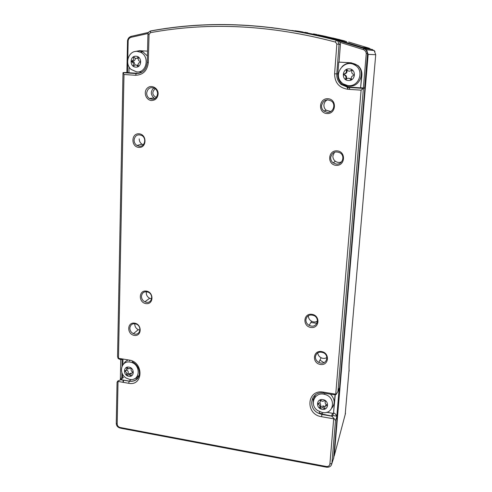 <?xml version="1.0" encoding="UTF-8"?>
<svg xmlns="http://www.w3.org/2000/svg" width="492" height="492" viewBox="0 0 492 492"><rect width="100%" height="100%" fill="white"/><g stroke="black" fill="none" stroke-linecap="round" stroke-linejoin="round"><path stroke-width="0.74" d="M151.456 100.503C145.958 100.227 143.135 92.084 147.213 88.222C151.124 84.15 158.424 87.982 158.129 93.972C157.606 98.197 155.386 100.38 151.456 100.503M145.97 303.601C138.264 302.562 138.572 289.948 146.309 291.079C154.082 292.113 153.707 304.8 145.97 303.601M134.291 335.378C126.715 334.265 126.979 321.934 134.587 323.139C142.225 324.24 141.893 336.645 134.291 335.378M320.421 364.461C311.836 363.201 312.814 350.175 321.436 351.54C330.101 352.795 329.031 365.894 320.421 364.461M310.926 327.463C302.309 326.294 303.257 313.047 311.91 314.314C320.599 315.477 319.56 328.797 310.926 327.463M336.011 165.33C326.879 164.586 327.973 150.017 337.143 150.859C346.362 151.591 345.163 166.259 336.011 165.33M326.909 113.541C317.715 112.945 318.785 98.019 328.016 98.72C337.297 99.298 336.122 114.322 326.909 113.541M138.781 147.409C130.786 146.764 131.075 133.055 139.107 133.799C147.176 134.433 146.807 148.227 138.781 147.409M346.958 87.152L347.758 88.499M345.163 414.799L349.068 369.787M297.734 31.537C320.021 35.387 342.254 41.057 364.443 48.554L366.417 49.735L368.17 54.372L334.216 455.967L345.513 413.323M349.197 370.913L349.179 371.085C348.859 368.459 349.043 363.078 349.732 354.929L375.722 54.717L374.184 50.553L368.397 48.136M366.417 49.741L364.443 48.554L372.407 49.483L373.213 50.448M366.417 49.735L374.178 50.553M314.972 34.87L329.117 38.13M368.059 48.093L361.989 47.57L357.813 46.291C341.86 41.187 325.876 37.023 309.862 33.813M309.542 33.745L299.923 31.937M317.506 35.356L328.717 37.835L317.506 35.356M368.096 48.093L369.449 48.585L362.358 47.693L357.764 46.285C338.447 40.104 319.105 35.313 299.739 31.9M320.612 36.008L325.686 36.992M323.871 362.659L319.966 360.095M310.864 322.475L316.848 323.33M317.869 403.569L318.675 403.489M123.449 380.113L123.4 382.382M320.925 400.377L320.353 401.189M319.646 402.856C320.735 403.864 320.932 404.934 320.231 406.066L320.802 406.484L323.662 405.918L324.818 406.902M325.372 406.115L326.091 404.399M128.031 368.588L126.788 369.295M126.505 369.953L126.69 370.021C128.166 370.876 128.59 372.001 127.975 373.416L128.492 373.803L131.266 373.41M132.483 372.721L132.766 372.038M351.964 70.202L349.738 71.149M347.014 69.895L346.842 69.993C347.413 72.281 346.546 73.597 344.246 73.954M344.203 73.96L344.148 74.722L345.667 75.338C346.725 76.408 346.885 77.613 346.134 78.954L346.374 79.138M348.397 78.234L350.71 78.781L351.3 79.501M138.277 58.339L136.844 58.234M135.294 58.241C135.3 59.993 134.513 60.928 132.932 61.051L132.92 61.771L134.058 62.176L135.109 65.036M136.481 65.135L138.086 65.11M324.302 408.901L322.967 407.61L320.089 408.182L319.523 407.757C320.298 406.343 319.917 405.156 318.373 404.196L317.691 403.987L317.74 403.342C319.849 403.299 320.636 402.278 320.114 400.273L320.735 400.045L322.051 401.331L324.954 400.752L325.526 401.183C324.745 402.597 325.126 403.791 326.67 404.75L327.364 404.965L327.309 405.617C325.194 405.654 324.394 406.675 324.923 408.68L324.302 408.901L324.695 407.917M317.691 403.987L317.955 403.366M320.089 408.182L320.802 406.484M130.626 375.87L129.279 374.615L126.93 375.242L126.413 374.849C127.034 373.434 126.604 372.296 125.122 371.442L124.642 371.306L124.654 370.691C126.487 370.63 127.127 369.652 126.573 367.764L127.102 367.549L128.437 368.797L130.804 368.17L131.321 368.563C130.7 369.984 131.13 371.122 132.612 371.983L133.098 372.118L133.086 372.733C131.247 372.795 130.601 373.772 131.155 375.654L130.626 375.87L131.069 375.457M124.642 371.306L125.306 370.697M126.413 374.849L127.975 373.416M345.495 79.034C346.245 77.681 346.091 76.469 345.027 75.393L343.496 74.778L343.557 74.003C345.888 73.671 346.774 72.342 346.208 70.018L346.897 69.667L347.573 70.559C349.049 71.549 350.384 71.346 351.565 69.95L352.198 70.381C351.442 71.734 351.596 72.945 352.647 74.021L354.203 74.649L354.142 75.43C351.792 75.762 350.901 77.09 351.472 79.409L350.778 79.753L350.095 78.855C348.619 77.877 347.291 78.08 346.122 79.464L345.495 79.034L346.134 78.954M346.208 70.018L346.842 69.993M343.496 74.778L344.148 74.722M155.238 88.714C151.739 92.016 152.071 94.956 156.216 97.539M133.172 65.725C133.793 64.329 133.529 63.142 132.385 62.164L131.241 61.758L131.259 61.033C133.258 60.713 133.959 59.471 133.357 57.306L133.941 56.974L134.777 57.97C136.056 58.689 137.127 58.437 137.988 57.213L138.553 57.613C137.932 59.009 138.19 60.202 139.334 61.186L140.491 61.598L140.472 62.324C138.461 62.644 137.754 63.886 138.357 66.051L137.772 66.377L136.93 65.374C135.651 64.667 134.587 64.913 133.738 66.125L133.172 65.725L134.021 65.725M133.357 57.306L134.138 57.318M131.469 61.033L132.932 61.051M131.241 61.758L132.92 61.771M322.906 399.633C316.301 398.305 315.52 408.415 322.131 409.301C328.73 410.679 329.56 400.519 322.906 399.633M128.965 367.13C123.16 365.95 122.963 375.513 128.763 376.275C134.562 377.499 134.796 367.893 128.965 367.13M349.302 68.886C341.995 68.185 341.054 80.35 348.373 80.522C355.667 81.278 356.675 69.046 349.302 68.886M139.211 138.861C139.248 141.167 140.189 142.951 142.047 144.205L143.252 144.759M327.401 99.802C325.341 100.891 324.179 102.607 323.927 104.95C323.828 107.115 324.603 108.886 326.239 110.257L330.765 111.487M334.498 152.243L332.893 155.884C332.795 158.092 333.613 159.882 335.353 161.253C337.321 162.594 339.388 162.79 341.559 161.843M308.392 315.661L308.392 315.667C308.336 318.084 309.4 319.948 311.59 321.258C313.632 322.266 315.575 322.229 317.42 321.147M317.734 352.856C317.967 355.015 319.093 356.645 321.104 357.752C323.158 358.693 325.083 358.625 326.879 357.53M134.814 323.699L134.771 324.234C134.863 326.713 136.038 328.533 138.295 329.689L139.931 330.126M146.425 291.701L146.272 292.826C146.339 295.274 147.465 297.088 149.648 298.275L151.61 298.792M155.072 98.566L153.941 97.982C150.46 94.519 150.441 91.168 153.891 87.914M135.983 56.236C129.636 55.608 129.402 66.974 135.737 67.109C142.077 67.779 142.354 56.352 135.983 56.236M322.248 412.487L317.697 410.58C308.945 404.934 314.511 391.466 324.517 394.363C336.571 396.853 334.209 415.045 322.248 412.487M129.691 379.4L126.426 378.176C118.074 373.674 121.075 360.187 130.091 362.094L130.644 362.204C141.352 364.264 140.312 381.694 129.691 379.4M348.373 85.645C345.353 85.399 342.869 84.114 340.913 81.801C333.146 73.228 344.984 58.739 354.793 65.042C364.627 70.128 359.289 86.936 348.373 85.645M134.076 140.035C134.113 142.379 135.072 144.187 136.954 145.46L139.273 146.253C144.691 147.034 146.868 138.369 141.936 135.564C137.631 133.867 135.011 135.355 134.076 140.035M321.54 105.639C321.442 107.84 322.229 109.642 323.89 111.038L327.205 112.33C332.979 113.055 336.276 104.611 331.534 101.143C326.473 98.64 323.146 100.14 321.54 105.639M330.679 157.428C330.581 159.672 331.417 161.487 333.182 162.883L336.294 164.07C342.143 164.9 345.359 156.438 340.446 153.073C335.464 150.73 332.211 152.182 330.679 157.428M305.895 319.708C305.839 322.155 306.922 324.05 309.142 325.378L311.227 326.073C317.266 327.235 319.818 318.478 314.216 315.686C309.769 314.08 306.996 315.421 305.895 319.708M315.409 356.706C315.354 359.203 316.497 361.11 318.828 362.432L320.71 363.041C326.848 364.289 329.302 355.439 323.527 352.758C319.16 351.276 316.454 352.592 315.409 356.706M129.833 328.127C129.925 330.649 131.118 332.494 133.406 333.668L134.765 334.074C140.392 335.23 141.905 326.356 136.432 324.154C132.68 323.059 130.478 324.388 129.833 328.127M141.438 296.301C141.511 298.779 142.655 300.624 144.869 301.83L146.438 302.316C152.046 303.404 153.75 294.591 148.356 292.236C144.464 291.018 142.157 292.371 141.438 296.301M157.575 93.861C157.569 91.573 156.677 89.778 154.906 88.468C150.447 86.58 147.692 88.117 146.653 93.074C146.671 95.374 147.575 97.176 149.365 98.474C153.793 100.325 156.53 98.787 157.575 93.861M136.721 71.943L131.02 69.39C124.218 63.566 128.64 50.461 137.188 51.377L140.577 52.275C150.017 56.359 146.641 73.148 136.721 71.943M331.946 407.966C335.353 403.366 334.843 398.772 330.403 394.184M315.433 394.855L313.687 399.658M313.029 397.364L313.336 403.698M128.461 359.953C126.407 360.574 124.882 361.829 123.879 363.717M136.259 377.505L139.052 375.525M134.033 378.963L138.203 377.555M343.145 83.849L349.154 86.118C360.611 87.478 366.226 69.827 355.901 64.489C350.858 62.01 346.239 62.724 342.038 66.635M147.397 55.996L142.969 51.826L139.408 50.879L135.841 51.408M136.259 71.9L142.04 72.115M323.49 393.046C310.907 390.642 306.983 408.692 318.933 413.415L331.522 415.992L334.08 418.514L333.674 418.809L321.54 416.706C304.831 414.436 306.713 388.852 323.502 392.161L335.735 394.178L336.079 394.566L333.287 394.664L323.674 393.071L323.502 392.161M331.522 415.992L332.537 413.286L333.478 413.618L335.027 394.965M326.663 412.278L332.537 413.286M335.249 394.922L333.478 413.618M335.735 394.178L361.103 90.153L363.244 88.388L364.646 87.994L363.367 87.951L366.257 53.56L367.549 53.554L364.646 87.994M361.103 90.153L347.678 89.267C339.129 87.828 334.769 82.693 334.591 73.843L336.848 44.089L335.489 42.084C270.698 24.969 209.014 21.832 150.429 32.669L149.051 34.415L147.951 34.372C148.117 32.663 148.984 31.556 150.558 31.051L150.829 30.91C209.549 20.006 271.381 23.118 336.331 40.239L339.191 41.285L339.978 42.349L340.402 44.458L339.043 62.115L351.288 62.816L358.01 65.559C360.821 68.148 362.112 71.389 361.884 75.288L360.605 87.84L361.645 75.313C361.872 71.408 360.581 68.154 357.758 65.559L351.024 62.81L338.748 62.109L337.85 73.861C337.635 78.099 339.08 81.592 342.192 84.341L349.08 87.09L360.605 87.84M136.155 51.383L137.108 51.045M139.869 50.701L147.52 51.137L139.414 50.682L135.036 51.531M122.194 358.92L121.389 359.609L120.534 359.621L118.166 358.563L118.48 358.305L129.125 360.064C144.008 361.983 143.326 386.454 128.603 383.28L118.025 381.448L117.736 381.06L120.977 379.689L123.443 377.425L122.613 377.444L122.674 374.332M122.994 359.049L122.871 364.793M122.619 377.087L121.788 377.389L121.887 372.604M129.064 66.869L128.941 72.736L138.935 73.388M123.141 72.705L123.996 74.52L118.48 358.305M334.08 418.514L335.495 420.592L336.756 417.093L339.191 388.225L338.724 389.43M333.754 412.874C335.606 413.858 336.608 415.26 336.756 417.093M340.402 44.458L339.056 44.237L336.78 73.935C336.565 78.216 338.029 81.734 341.165 84.507L348.102 87.281L363.422 88.283L337.942 391.466L336.079 394.566M337.942 391.466L339.191 388.225M360.845 87.791L363.367 87.951M366.257 53.56C366.036 51.599 365.033 50.27 363.25 49.575L339.978 42.349M148.092 33.499L131.069 37.306C129.488 37.779 128.517 38.905 128.154 40.682L127.772 59.557M127.705 62.693L127.508 72.576L128.941 72.675M118.166 358.563L117.551 356.602L122.988 72.871M120.761 359.646L120.355 379.762L121.788 377.389M117.053 382.407L117.736 381.06M127.508 72.576L126.973 72.508M148.609 32.404L131.106 36.371C129.15 37.011 127.963 38.413 127.539 40.584L128.154 40.682M149.051 34.415L148.326 62.441C147.342 70.688 143.08 74.969 135.552 75.276L136.315 73.456L123.148 72.595L126.887 72.508L127.533 40.584M333.035 460.002L333.804 457.548L367.862 54.366L367.555 53.554C367.702 52.613 367.112 51.322 365.777 49.68L363.748 48.499L363.25 49.575M367.727 54.36L333.631 458.2L331.891 463.458C331.344 466.244 329.517 467.486 326.405 467.185L326.245 466.478C328.318 466.68 329.542 465.85 329.904 463.993L333.674 418.809M337.887 40.535L363.791 48.48L365.777 49.68M338.312 40.695L364.142 48.53M375.722 54.717L367.862 54.366L366.103 49.723L367.13 51.008M333.582 458.581L333.822 457.388M303.195 32.041L297.242 31.045L303.195 32.041M305.649 32.435L307.549 32.779L305.649 32.435M307.764 32.804L304.856 32.3L307.764 32.804M322.076 35.645L325.876 36.469L322.076 35.645M305.403 32.743L294.739 31.002L305.403 32.743M291.854 30.449L303.127 32.281L291.854 30.449M295.225 30.768L296.289 30.922L295.225 30.768M295.587 30.83L297.672 31.168L295.587 30.83M321.799 35.584L318.152 34.815L321.799 35.584M335.095 38.683L331.196 37.73L335.095 38.683M317.629 35.086L328.865 37.577L317.629 35.086M318.754 35.344L305.538 32.663C323.029 35.984 340.495 40.436 357.93 46.014L362.198 47.33L369.308 48.253L348.699 42.041M345.218 41.15L338.871 39.6M338.613 39.532L337.229 39.212M336.768 39.102L320.815 35.762M339.898 39.692L320.138 35.227L339.898 39.692M317.211 34.624L313.521 33.886L317.211 34.624M342.235 40.535L344.628 41.144L342.235 40.535M323.982 36.014L346.719 41.654L324.222 36.064M323.293 35.873L322.672 35.75M322.531 35.719L321.756 35.572M321.442 35.51L321.122 35.442M321.54 35.522L322.285 35.67M322.426 35.701L322.813 35.775M332.979 38.025L344.511 40.891L332.979 38.025M329.984 37.441L326.091 36.537L329.984 37.441M271.486 27.601L305.538 32.663L315.882 34.76M318.945 35.43L311.7 34.182M135.552 75.276L123.996 74.52M118.025 381.448L117.201 423.975C117.342 425.795 118.308 426.964 120.097 427.48L326.245 466.478M317.334 321.928L316.11 321.75M352.893 44.741L352.918 44.434M351.343 44.268L351.368 43.96M350.046 89.421L348.889 87.33M346.749 72.533L346.35 72.004M333.908 456.324L334.216 455.967M331.626 416.127L321.934 414.455L322.703 412.554M128.603 383.28L129.31 381.122C134.027 381.663 137.262 379.83 139.021 375.63M120.977 379.689L129.31 381.122L131.001 379.523M129.125 360.064L129.771 360.999M337.85 73.861L334.591 73.843M349.08 87.09L348.01 87.391L347.678 89.267M319.646 411.693L318.933 413.415L321.934 414.455L321.54 416.706M122.994 72.693L136.087 73.548C142.606 73.456 146.321 69.729 147.231 62.355L148.326 62.441M138.879 73.388L136.315 73.456C139.476 73.597 142.176 72.459 144.408 70.049M140.122 50.713L139.414 50.682M122.022 366.251L122.17 358.939M335.489 42.084L336.245 40.282L337.776 41.02L339.056 44.237L336.848 44.089M147.951 34.372L147.231 62.355M120.097 427.48L120.749 428.237L326.221 467.148M117.201 423.975L116.272 423.218M329.904 463.993L331.891 463.458L335.495 420.592M339.191 41.285L336.245 40.282C271.24 23.179 209.346 20.104 150.558 31.051L150.429 32.669M148.572 32.466L131.106 36.371L131.069 37.306M150.675 30.941L149.181 31.777M336.466 416.14L332.697 415.488M322.242 413.692L319.05 413.139M374.978 51.537L374.221 50.59M364.381 48.591C345.427 42.189 326.411 37.121 307.346 33.382M123.061 382.321L123.111 380.052M318.373 404.196L318.754 403.305M322.967 407.61L323.662 405.918M125.122 371.442L126.69 370.021M129.279 374.615L130.829 373.182M345.027 75.393L345.667 75.338M350.095 78.855L350.71 78.781M132.385 62.164L134.058 62.176M133.486 65.965L133.836 65.959M136.93 65.374L138.129 65.374M136.954 145.46L142.047 144.205M323.89 111.038L326.239 110.257M333.182 162.883L335.353 161.253M309.142 325.378L311.59 321.258M318.828 362.432L321.104 357.752M133.406 333.668L138.295 329.689M144.869 301.83L149.648 298.275M149.365 98.474L153.941 97.982M324.517 394.363L324.923 393.28M354.793 65.042L355.901 64.489M132.151 361.688C142.68 367.253 141.807 382.69 129.224 381.22L120.768 379.762M363.244 88.388L348.01 87.391L341.165 84.507L342.192 84.341M140.577 52.275L142.969 51.826M117.059 382.099L116.266 423.391C116.401 425.752 117.656 427.302 120.042 428.046M332.272 416.619L333.404 413.587M120.534 359.621L121.487 358.803M366.103 49.704L365.777 49.674"/></g></svg>
